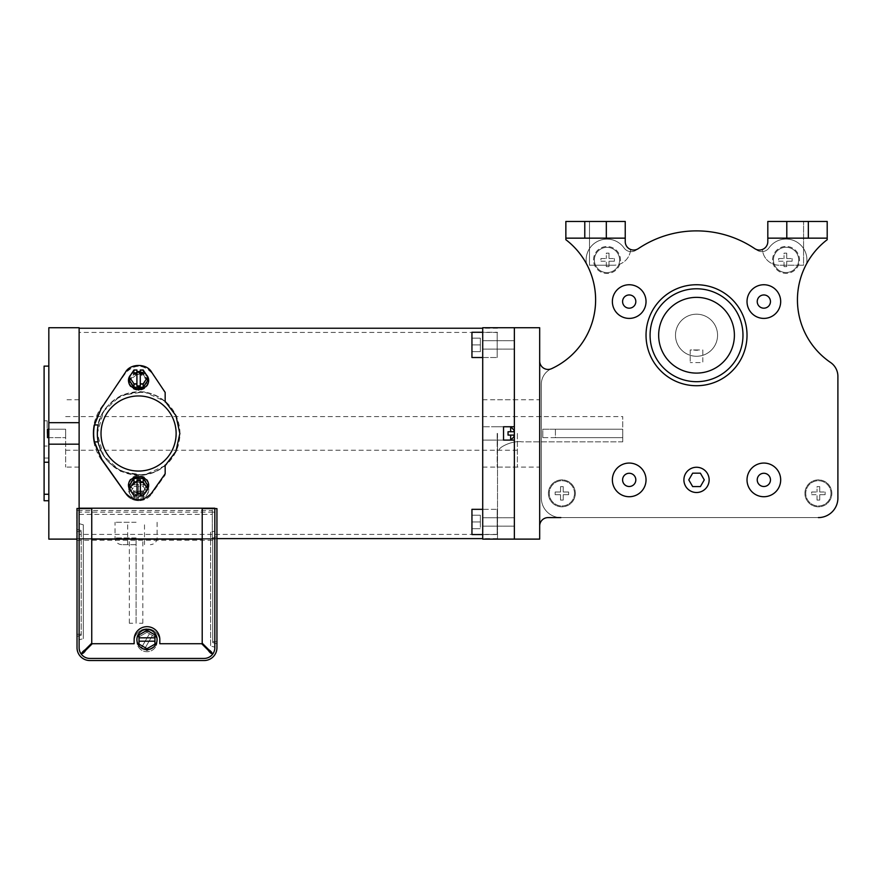 <?xml version="1.0" encoding="UTF-8"?>
<svg xmlns="http://www.w3.org/2000/svg" width="882" height="882" viewBox="0 0 882 882"><rect width="100%" height="100%" fill="white"/><g stroke="black" fill="none" stroke-linecap="round" stroke-linejoin="round"><path stroke-width="0.66" stroke-dasharray="4.41 3.31" d="M517.381 433.426L517.381 467.085L517.381 433.426M497.194 433.426L497.194 467.085L497.194 433.426M136.082 544.668L121.771 544.668L136.082 544.668M136.082 522.287L115.046 522.287L136.082 522.287M48.83 437.626L65.665 437.626L47.485 437.626L47.485 429.214L47.485 437.626L47.485 429.214L48.83 429.214L48.83 437.626L48.83 429.214L48.83 437.626L48.83 429.214L48.83 437.626L48.83 429.214L48.83 437.626L48.83 429.214L65.665 429.214L65.665 437.626L65.665 429.214L65.665 437.626L65.665 429.214L48.83 429.214M139.444 623.265L142.818 623.265L139.444 623.265M139.444 539.111L142.818 539.111L139.444 539.111M132.719 623.265L129.345 623.265L132.719 623.265M132.719 539.111L129.345 539.111L132.719 539.111M212.297 512.155L214.833 512.155L214.833 647.708A10.738 10.738 0 0 1 204.095 658.435L89.865 658.435A10.738 10.738 0 0 1 79.126 647.708A10.738 10.738 0 0 0 89.865 658.435L204.095 658.435L89.865 658.435A10.738 10.738 0 0 1 79.126 647.708A10.738 10.738 0 0 0 89.865 658.435L204.095 658.435A10.738 10.738 0 0 0 214.833 647.708A10.738 10.738 0 0 1 204.095 658.435L89.865 658.435L204.095 658.435A10.738 10.738 0 0 0 214.833 647.708A10.738 10.738 0 0 1 204.095 658.435A10.738 10.738 0 0 0 214.833 647.708A10.738 10.738 0 0 1 204.095 658.435L89.865 658.435A10.738 10.738 0 0 1 79.126 647.708L79.126 514.382L212.297 514.382L212.297 512.155L212.297 538.615L212.297 508.208L76.767 508.208L76.767 538.615L76.767 508.208L214.833 508.208L214.833 539.111L214.833 508.208L214.833 512.155L79.126 512.155L79.126 508.208L79.126 539.111L79.126 327.729L48.83 327.729L48.83 539.111L76.767 539.111M79.126 512.155L79.126 539.111L214.833 539.111L79.126 539.111L214.833 539.111L79.126 539.111L79.126 647.708L79.126 539.111L91.75 539.111M82.059 652.636L91.75 643.187L91.75 508.594L77.021 508.594L77.021 647.708A12.833 12.833 0 0 0 89.865 660.541L204.095 660.541A12.833 12.833 0 0 0 216.939 647.708L216.939 508.594L202.21 508.594L214.833 508.594L214.833 647.708L214.833 539.111L202.21 539.111M85.73 650.255L92.279 643.717L134.141 643.717L134.141 641.622A12.833 12.833 0 0 1 146.974 628.778A12.833 12.833 0 0 1 159.818 641.622A12.833 12.833 0 0 0 146.974 628.778A12.833 12.833 0 0 0 134.141 641.622L134.141 643.717L92.279 643.717L85.73 650.255C82.07 655.778 79.689 653.397 85.201 649.736C79.689 653.397 82.07 655.778 85.73 650.255L92.279 643.717L134.141 643.717L134.141 639.516A12.833 12.833 0 0 1 146.974 626.683A12.833 12.833 0 0 1 159.818 639.516L159.818 643.717L201.68 643.717L208.229 650.255C211.889 655.778 214.271 653.397 208.758 649.736L202.21 643.187L202.21 508.594L214.833 508.594L214.833 647.708A10.738 10.738 0 0 1 204.095 658.435A10.738 10.738 0 0 0 214.833 647.708L214.833 508.594L214.833 647.708L214.833 539.111L79.126 539.111L79.126 647.708L79.126 508.594L79.126 647.708A10.738 10.738 0 0 0 89.865 658.435A10.738 10.738 0 0 1 79.126 647.708L79.126 510.557L77.021 510.557M214.833 647.708L214.833 539.111L214.833 647.708M79.126 514.382L79.126 510.557M76.767 508.208L76.767 510.557L76.767 508.208M212.297 514.382L212.297 508.208M76.767 540.291L76.767 510.557L212.297 510.557M146.974 631.523A10.099 10.099 0 0 1 157.073 641.622A10.099 10.099 0 0 1 146.974 651.721A10.099 10.099 0 0 1 136.886 641.622A10.099 10.099 0 0 1 146.974 631.523A10.099 10.099 0 0 1 157.073 641.622A10.099 10.099 0 0 1 146.974 651.721A10.099 10.099 0 0 1 136.886 641.622A10.099 10.099 0 0 1 146.974 631.523M139.014 636.859L146.974 632.262L154.945 636.859L154.945 646.054L146.974 650.651L139.014 646.054L139.014 636.859L146.974 632.262L154.945 636.859L154.945 646.054L146.974 650.651L139.014 646.054L139.014 636.859L146.974 632.262L154.945 636.859L154.945 646.054L146.974 650.651L139.014 646.054L139.014 636.859L146.974 632.262L154.945 636.859L154.945 646.054L146.974 650.651L139.014 646.054L139.014 636.859M149.499 633.728L141.539 647.509L149.499 633.728M152.421 635.404L144.461 649.196L152.421 635.404M146.974 649.615A10.099 10.099 0 0 0 157.073 639.516A10.099 10.099 0 0 0 146.974 629.417A10.099 10.099 0 0 0 136.886 639.516A10.099 10.099 0 0 0 146.974 649.615A10.099 10.099 0 0 0 157.073 639.516A10.099 10.099 0 0 0 146.974 629.417A10.099 10.099 0 0 0 136.886 639.516A10.099 10.099 0 0 0 146.974 649.615A10.099 10.099 0 0 0 157.073 639.516A10.099 10.099 0 0 0 146.974 629.417A10.099 10.099 0 0 0 136.886 639.516A10.099 10.099 0 0 0 146.974 649.615M154.945 634.919L146.974 630.321L139.014 634.919L139.014 644.114L146.974 648.711L154.945 644.114L154.945 634.919L146.974 630.321L139.014 634.919L139.014 644.114L146.974 648.711L154.945 644.114L154.945 634.919L146.974 630.321L139.014 634.919L139.014 644.114L146.974 648.711L154.945 644.114L154.945 634.919M154.945 641.203L139.014 641.203M154.945 637.829L139.014 637.829M165.166 465.652L143.975 475.189L120.856 471.473L103.712 456.005L97.296 433.503L103.712 411.012L120.812 395.555L143.964 391.817L165.166 401.354M165.166 401.983L165.166 392.435L151.693 372.281C147.096 363.241 130.084 363.186 125.453 372.281L101.221 408.531C90.989 425.653 91.188 442.599 101.838 459.368L125.674 493.225C134.307 501.913 142.917 501.913 151.484 493.225L165.166 473.777L165.166 465.023C140.558 487.967 95.521 467.284 97.34 433.525C95.576 399.667 140.459 379.062 165.166 401.983C143.038 381.663 102.996 395.456 98.233 424.948M165.166 465.023C143.127 485.343 102.852 471.561 98.2 441.893M140.392 493.821A10.099 8.655 180 0 0 146.875 490.227M138.573 492.873A10.099 8.655 180 0 0 148.672 484.218A10.099 8.655 180 0 0 138.573 475.574A10.099 8.655 180 0 0 128.474 484.218A10.099 8.655 180 0 0 138.573 492.873M129.378 484.218L133.976 492.123L133.976 491.042L143.171 491.042L147.768 484.218L143.171 477.405L133.976 477.405L129.378 484.218L133.976 491.042M133.976 492.123L143.171 492.123L147.768 485.309L143.171 477.746L133.976 477.746L133.976 478.485L133.976 477.405M147.768 485.309L147.768 484.218M143.171 492.123L143.171 491.042M130.271 490.227A10.099 8.655 180 0 0 137.019 493.854M140.392 495.728L140.392 479.918M133.976 495.728L133.976 491.384L143.171 491.384L147.768 484.571M143.171 495.728L143.171 491.384M137.019 495.728L137.019 479.918M133.976 477.746L129.378 484.571L133.976 491.384M129.378 485.309L129.378 484.571M140.271 371.708A10.099 8.787 180 0 1 146.291 374.696M138.573 372.612A10.099 8.787 180 0 1 148.672 381.399A10.099 8.787 180 0 1 138.573 390.186A10.099 8.787 180 0 1 128.474 381.399A10.099 8.787 180 0 1 138.573 372.612M129.378 381.399L133.976 373.439L143.171 373.439L147.768 380.363L143.171 388.334L133.976 388.334L129.378 381.399L133.976 374.475L143.171 374.475L147.768 381.399M143.171 369.999L143.171 374.144L147.768 381.068L143.171 387.286L143.171 388.334M143.171 387.992L133.976 387.992L133.976 387.286L133.976 388.334M133.976 373.439L133.976 374.475M143.171 373.439L143.171 374.475M130.856 374.696A10.099 8.787 180 0 1 136.908 371.697M147.768 380.363L147.768 381.068M133.976 369.999L133.976 374.144L143.171 374.144M136.908 369.999L136.908 385.919M140.271 369.999L140.271 385.919M133.976 387.992L129.378 381.068L133.976 374.144M129.378 380.363L129.378 381.068M77.021 634.257L77.021 529.432L77.021 634.257L77.021 529.432L77.021 634.257L81.232 634.257L81.232 635.238L81.232 634.257L81.232 635.238L81.232 634.257L77.021 634.257M79.126 508.594L79.126 647.708A10.738 10.738 0 0 0 89.865 658.435M79.126 639.781L79.126 523.676L79.126 639.781L79.126 523.676L79.126 639.781L83.327 638.656L79.126 639.781M216.939 538.891L216.939 643.728L216.939 536.785L216.939 641.622L216.939 536.785L216.939 538.891L212.727 538.891L212.727 642.592L212.727 641.622L212.727 642.592L212.727 641.622L216.939 641.622L212.727 641.622L216.939 641.622L212.727 641.622L212.727 537.91L212.727 538.891L216.939 538.891M214.833 531.041L214.833 647.145L214.833 531.041L214.833 647.145L214.833 531.041L210.633 532.166L214.833 531.041L210.633 532.166L210.633 646.01L214.833 647.145L210.633 646.01L214.833 647.145L210.633 646.01L210.633 532.166L214.833 531.041M202.21 508.594L202.21 643.187L208.758 649.736L202.21 643.187L202.21 508.594M91.75 508.594L91.75 643.187L85.201 649.736L91.75 643.187L91.75 508.594M159.818 641.622L159.818 643.717L201.68 643.717L159.818 643.717L159.818 641.622M208.229 650.255L201.68 643.717L208.229 650.255C211.889 655.778 214.271 653.397 208.758 649.736C214.271 653.397 211.889 655.778 208.229 650.255M210.633 532.166L210.633 646.01L210.633 532.166M83.327 524.801L79.126 523.676L83.327 524.801L83.327 638.656L83.327 524.801L79.126 523.676L83.327 524.801L83.327 638.656L83.327 524.801M81.232 531.526L81.232 634.257L81.232 530.556L81.232 634.257L81.232 531.526L77.021 531.526L81.232 531.526M555.417 429.214L622.747 429.214L622.747 416.591L622.747 441.838L622.747 429.214L555.417 429.214L555.417 437.626L622.747 437.626L622.747 429.214L622.747 437.626L555.417 437.626L555.417 429.214M65.665 433.426L65.665 467.085L65.665 433.426M542.794 437.626L542.794 429.214L622.747 429.214L542.794 429.214L542.794 437.626L622.747 437.626L542.794 437.626M622.747 441.838L521.758 441.838C511.141 440.217 496.687 448.684 499.653 450.25C496.676 448.695 511.13 440.206 521.758 441.838C511.141 440.217 496.687 448.684 499.653 450.25C496.676 448.695 511.13 440.206 521.758 441.838L622.747 441.838M138.706 389.723A10.143 8.831 180 0 0 148.849 380.892A10.143 8.831 180 0 0 138.706 372.061A10.143 8.831 180 0 0 128.563 380.892A10.143 8.831 180 0 0 138.706 389.723M138.706 372.766L148.849 381.388L138.706 390.483L128.563 381.388L138.706 372.766M138.706 471.054A37.551 37.551 0 0 1 101.154 433.503A37.551 37.551 0 0 1 138.706 395.952A37.551 37.551 0 0 1 176.257 433.503A37.551 37.551 0 0 1 138.706 471.054M138.706 475.387C120.558 474.373 107.858 465.663 100.592 449.247A41.233 41.233 0 0 1 100.658 417.594C107.968 401.266 120.647 392.6 138.706 391.63C148.76 391.773 157.569 395.048 165.166 401.453L165.166 391.939L151.583 372.766C146.831 364.145 130.624 364.112 125.828 372.766L101.485 407.131L125.828 372.766C134.45 364.123 143.038 364.123 151.583 372.766L165.166 391.939L165.166 401.244C174.724 409.667 179.663 420.394 179.983 433.426C179.708 446.535 174.757 457.317 165.166 465.762L165.166 465.553C157.624 471.947 148.804 475.222 138.706 475.387M138.706 481.054A10.099 8.588 180 0 1 148.804 489.642A10.099 8.588 180 0 1 138.706 498.242A10.099 8.588 180 0 1 128.607 489.642A10.099 8.588 180 0 1 138.706 481.054M138.706 497.338L148.804 488.97L138.706 480.084L128.607 488.97L138.706 497.338M138.706 500.744C133.017 500.436 128.728 498.22 125.85 494.107C128.706 498.209 132.984 500.414 138.706 500.744C144.416 500.414 148.705 498.209 151.561 494.107C148.694 498.22 144.405 500.425 138.706 500.744M79.126 433.426L79.126 538.615L79.126 433.426M497.525 433.426L497.525 538.615L497.525 433.426M100.592 449.247L98.332 441.893L93.867 441.893L101.54 459.952L125.85 494.107L101.54 459.952C95.995 452.08 93.172 443.238 93.084 433.426C93.205 423.702 96.006 414.937 101.485 407.131L93.9 424.948L98.365 424.948L100.658 417.594M165.166 465.553L165.166 475.001L151.561 494.107L165.166 475.001L165.166 465.762M48.83 462.245L48.83 433.426L48.83 462.245L48.83 458.045L48.83 462.245L44.1 462.245L44.1 366.107M48.83 433.426L48.83 366.107L48.83 433.426M44.1 462.245L44.1 494.262L48.83 494.262L48.83 500.744L48.83 458.045L48.83 494.262M47.154 433.426L47.154 420.802L47.154 433.426M44.1 433.426L44.1 420.802L44.1 433.426M44.1 500.744L44.1 494.262M98.332 441.893A41.233 41.233 0 0 1 98.365 424.948M79.126 444.175L48.83 444.175M79.126 422.676L48.83 422.676M93.867 441.893A45.621 45.621 0 0 1 93.9 424.948M147.9 489.642L143.303 496.423L134.108 496.423L129.511 489.642L134.108 482.873L143.303 482.873L147.9 489.642L147.9 493.314L143.303 500.083L138.375 500.083L138.375 497.878L137.019 497.878L137.019 484.328L138.375 484.328L138.375 486.533L143.303 486.533L143.303 482.873M137.019 497.878L137.019 500.083L134.108 500.083L129.511 493.314L134.108 486.533L134.108 482.873M129.511 493.314L129.511 489.642M134.108 486.533L137.019 486.533L137.019 484.328M137.019 500.083L137.019 486.533M134.108 500.083L134.108 496.423M143.303 500.083L143.303 496.423M143.303 486.533L147.9 493.314M138.375 497.878L138.375 484.328M138.375 500.083L138.375 486.533M143.303 387.815L147.9 380.892L143.303 373.957L134.108 373.957L129.511 380.892L134.108 387.815L143.303 387.815L143.303 384.376L147.9 377.452L147.9 380.892M134.108 370.517L129.511 377.452L134.108 384.376L137.052 384.376L137.052 386.448L140.414 386.448L140.414 372.59L137.052 372.59L137.052 370.517L134.108 370.517L134.108 373.957M143.303 384.376L140.414 384.376L140.414 386.448M134.108 384.376L134.108 387.815M147.9 377.452L143.303 370.517L143.303 373.957M143.303 370.517L140.414 370.517L140.414 372.59M137.052 386.448L137.052 372.59M129.511 377.452L129.511 380.892M137.052 384.376L137.052 370.517M140.414 384.376L140.414 370.517M143.303 495.673L134.108 495.673L143.303 495.607L144.361 494.107L143.303 495.607M134.108 495.673L133.05 494.107L134.108 495.607M133.05 494.107L144.361 494.107M134.108 482.013L132.278 484.824L134.108 482.013L143.303 482.013L145.133 484.824L143.303 482.013M145.133 484.824L132.278 484.824M134.108 482.123L143.303 482.123M514.36 344.895L514.36 340.684L514.36 344.895M482.719 344.895L482.719 340.684L482.719 344.895M514.36 433.426L514.36 467.085L514.36 433.426M482.719 433.426L482.719 467.085L482.719 433.426M514.36 521.946L514.36 526.157L514.36 521.946M482.719 521.946L482.719 526.157L482.719 521.946M503.545 426.745L482.719 426.745L514.36 426.745L514.36 327.729L482.719 327.729L482.719 539.111L514.36 539.111L514.36 440.096L503.545 440.096L503.545 426.745L503.545 440.096L514.36 440.096L503.545 440.096L503.545 426.745L514.36 426.745L497.194 426.745L510.656 426.745L510.656 431.739L514.019 431.739L514.019 430.118L514.019 431.739L510.656 431.739L510.656 426.745L510.656 431.739L508.043 431.739L510.656 431.739L508.043 431.739L508.043 435.102L508.043 431.739L508.043 435.102L514.019 435.102L514.019 436.733L514.019 435.102L510.656 435.102L510.656 440.096L510.656 435.102L510.656 440.096L482.719 440.096L503.545 440.096M508.043 435.102L510.656 435.102L508.043 435.102M514.019 435.102L510.656 435.102M594.38 259.981A12.624 12.624 0 0 1 606.992 247.357A12.624 12.624 0 0 1 619.616 259.981A12.624 12.624 0 0 1 606.992 272.604A12.624 12.624 0 0 1 594.38 259.981A12.624 12.624 0 0 1 606.992 247.357A12.624 12.624 0 0 1 619.616 259.981A12.624 12.624 0 0 1 606.992 272.604A12.624 12.624 0 0 1 594.38 259.981A12.624 12.624 0 0 0 606.992 272.604A12.624 12.624 0 0 0 619.616 259.981A12.624 12.624 0 0 0 606.992 247.357A12.624 12.624 0 0 0 594.38 259.981A12.624 12.624 0 0 0 606.992 272.604A12.624 12.624 0 0 0 619.616 259.981A12.624 12.624 0 0 0 606.992 247.357A12.624 12.624 0 0 0 594.38 259.981A12.624 12.624 0 0 0 606.992 272.604A12.624 12.624 0 0 0 619.616 259.981A12.624 12.624 0 0 0 606.992 247.357A12.624 12.624 0 0 0 594.38 259.981A12.624 12.624 0 0 0 606.992 272.604A12.624 12.624 0 0 0 619.616 259.981A12.624 12.624 0 0 0 606.992 247.357A12.624 12.624 0 0 0 595.504 265.217A12.624 12.624 0 0 1 606.992 247.357A12.624 12.624 0 0 1 619.616 259.981A12.624 12.624 0 0 0 606.992 247.357A12.624 12.624 0 0 0 594.38 259.981M548.417 493.347A13.462 13.462 0 0 1 561.889 479.885A13.462 13.462 0 0 1 575.351 493.347A13.462 13.462 0 0 1 561.889 506.819A13.462 13.462 0 0 1 548.417 493.347A13.462 13.462 0 0 1 561.889 479.885A13.462 13.462 0 0 1 575.351 493.347A13.462 13.462 0 0 1 561.889 506.819A13.462 13.462 0 0 1 548.417 493.347A13.462 13.462 0 0 0 561.889 506.819A13.462 13.462 0 0 0 575.351 493.347A13.462 13.462 0 0 0 561.889 479.885A13.462 13.462 0 0 0 548.417 493.347A13.462 13.462 0 0 0 561.889 506.819A13.462 13.462 0 0 0 575.351 493.347A13.462 13.462 0 0 0 561.889 479.885A13.462 13.462 0 0 0 548.417 493.347A13.462 13.462 0 0 0 561.889 506.819A13.462 13.462 0 0 0 575.351 493.347A13.462 13.462 0 0 0 561.889 479.885A13.462 13.462 0 0 0 548.417 493.347A13.462 13.462 0 0 0 561.889 506.819A13.462 13.462 0 0 0 575.351 493.347A13.462 13.462 0 0 0 561.889 479.885A13.462 13.462 0 0 0 548.417 493.347M612.373 479.885A16.835 16.835 0 0 1 629.208 463.061A16.835 16.835 0 0 1 646.032 479.885A16.835 16.835 0 0 1 629.208 496.72A16.835 16.835 0 0 1 612.373 479.885A16.835 16.835 0 0 1 629.208 463.061A16.835 16.835 0 0 1 646.032 479.885A16.835 16.835 0 0 1 629.208 496.72A16.835 16.835 0 0 1 612.373 479.885A16.835 16.835 0 0 0 629.208 496.72A16.835 16.835 0 0 0 646.032 479.885A16.835 16.835 0 0 0 629.208 463.061A16.835 16.835 0 0 0 612.373 479.885A16.835 16.835 0 0 0 629.208 496.72A16.835 16.835 0 0 0 646.032 479.885A16.835 16.835 0 0 0 629.208 463.061A16.835 16.835 0 0 0 612.373 479.885A16.835 16.835 0 0 0 629.208 496.72A16.835 16.835 0 0 0 646.032 479.885A16.835 16.835 0 0 1 629.208 496.72A16.835 16.835 0 0 1 612.373 479.885A16.835 16.835 0 0 1 629.208 463.061A16.835 16.835 0 0 1 646.032 479.885A16.835 16.835 0 0 0 629.208 463.061A16.835 16.835 0 0 0 612.373 479.885A16.835 16.835 0 0 0 629.208 496.72A16.835 16.835 0 0 0 646.032 479.885A16.835 16.835 0 0 0 629.208 463.061A16.835 16.835 0 0 0 612.373 479.885M747.021 479.885A16.835 16.835 0 0 1 763.845 463.061A16.835 16.835 0 0 1 780.68 479.885A16.835 16.835 0 0 1 763.845 496.72A16.835 16.835 0 0 1 747.021 479.885A16.835 16.835 0 0 1 763.845 463.061A16.835 16.835 0 0 1 780.68 479.885A16.835 16.835 0 0 1 763.845 496.72A16.835 16.835 0 0 1 747.021 479.885A16.835 16.835 0 0 0 763.845 496.72A16.835 16.835 0 0 0 780.68 479.885A16.835 16.835 0 0 0 763.845 463.061A16.835 16.835 0 0 0 747.021 479.885A16.835 16.835 0 0 0 763.845 496.72A16.835 16.835 0 0 0 780.68 479.885A16.835 16.835 0 0 0 763.845 463.061A16.835 16.835 0 0 0 747.021 479.885A16.835 16.835 0 0 0 763.845 496.72A16.835 16.835 0 0 0 780.68 479.885A16.835 16.835 0 0 1 763.845 496.72A16.835 16.835 0 0 1 747.021 479.885A16.835 16.835 0 0 1 763.845 463.061A16.835 16.835 0 0 1 780.68 479.885A16.835 16.835 0 0 0 763.845 463.061A16.835 16.835 0 0 0 747.021 479.885A16.835 16.835 0 0 0 763.845 496.72A16.835 16.835 0 0 0 780.68 479.885A16.835 16.835 0 0 0 763.845 463.061A16.835 16.835 0 0 0 747.021 479.885M747.021 301.567A16.835 16.835 0 0 1 763.845 284.743A16.835 16.835 0 0 1 780.68 301.567A16.835 16.835 0 0 1 763.845 318.402A16.835 16.835 0 0 1 747.021 301.567A16.835 16.835 0 0 1 763.845 284.743A16.835 16.835 0 0 1 780.68 301.567A16.835 16.835 0 0 1 763.845 318.402A16.835 16.835 0 0 1 747.021 301.567A16.835 16.835 0 0 0 763.845 318.402A16.835 16.835 0 0 0 780.68 301.567A16.835 16.835 0 0 0 763.845 284.743A16.835 16.835 0 0 0 747.021 301.567A16.835 16.835 0 0 0 763.845 318.402A16.835 16.835 0 0 0 780.68 301.567A16.835 16.835 0 0 0 763.845 284.743A16.835 16.835 0 0 0 747.021 301.567A16.835 16.835 0 0 0 763.845 318.402A16.835 16.835 0 0 0 780.68 301.567A16.835 16.835 0 0 1 763.845 318.402A16.835 16.835 0 0 1 747.021 301.567A16.835 16.835 0 0 1 763.845 284.743A16.835 16.835 0 0 1 780.68 301.567A16.835 16.835 0 0 0 763.845 284.743A16.835 16.835 0 0 0 747.021 301.567A16.835 16.835 0 0 0 763.845 318.402A16.835 16.835 0 0 0 780.68 301.567A16.835 16.835 0 0 0 763.845 284.743A16.835 16.835 0 0 0 747.021 301.567M612.373 301.567A16.835 16.835 0 0 1 629.208 284.743A16.835 16.835 0 0 1 646.032 301.567A16.835 16.835 0 0 1 629.208 318.402A16.835 16.835 0 0 1 612.373 301.567A16.835 16.835 0 0 1 629.208 284.743A16.835 16.835 0 0 1 646.032 301.567A16.835 16.835 0 0 1 629.208 318.402A16.835 16.835 0 0 1 612.373 301.567A16.835 16.835 0 0 0 629.208 318.402A16.835 16.835 0 0 0 646.032 301.567A16.835 16.835 0 0 0 629.208 284.743A16.835 16.835 0 0 0 612.373 301.567A16.835 16.835 0 0 0 629.208 318.402A16.835 16.835 0 0 0 646.032 301.567A16.835 16.835 0 0 0 629.208 284.743A16.835 16.835 0 0 0 612.373 301.567A16.835 16.835 0 0 0 629.208 318.402A16.835 16.835 0 0 0 646.032 301.567A16.835 16.835 0 0 1 629.208 318.402A16.835 16.835 0 0 1 612.373 301.567A16.835 16.835 0 0 1 629.208 284.743A16.835 16.835 0 0 1 646.032 301.567A16.835 16.835 0 0 0 629.208 284.743A16.835 16.835 0 0 0 612.373 301.567A16.835 16.835 0 0 0 629.208 318.402A16.835 16.835 0 0 0 646.032 301.567A16.835 16.835 0 0 0 629.208 284.743A16.835 16.835 0 0 0 612.373 301.567M646.032 335.226A50.494 50.494 0 0 1 696.526 284.743A50.494 50.494 0 0 1 747.021 335.226A50.494 50.494 0 0 1 696.526 385.721A50.494 50.494 0 0 1 646.032 335.226A50.494 50.494 0 0 1 696.526 284.743A50.494 50.494 0 0 1 747.021 335.226A50.494 50.494 0 0 1 696.526 385.721A50.494 50.494 0 0 1 646.032 335.226A50.494 50.494 0 0 0 696.526 385.721A50.494 50.494 0 0 0 747.021 335.226A50.494 50.494 0 0 0 696.526 284.743A50.494 50.494 0 0 0 646.032 335.226A50.494 50.494 0 0 0 696.526 385.721A50.494 50.494 0 0 0 747.021 335.226A50.494 50.494 0 0 0 696.526 284.743A50.494 50.494 0 0 0 646.032 335.226A50.494 50.494 0 0 0 696.526 385.721A50.494 50.494 0 0 0 747.021 335.226A50.494 50.494 0 0 1 696.526 385.721A50.494 50.494 0 0 1 646.032 335.226A50.494 50.494 0 0 1 696.526 284.743A50.494 50.494 0 0 1 747.021 335.226A50.494 50.494 0 0 0 696.526 284.743A50.494 50.494 0 0 0 646.032 335.226A50.494 50.494 0 0 0 696.526 385.721A50.494 50.494 0 0 0 747.021 335.226A50.494 50.494 0 0 0 696.526 284.743A50.494 50.494 0 0 0 646.032 335.226A50.494 50.494 0 0 1 696.526 284.743A50.494 50.494 0 0 1 747.021 335.226M804.913 493.347A13.462 13.462 0 0 1 818.375 479.885A13.462 13.462 0 0 1 831.836 493.347A13.462 13.462 0 0 1 818.375 506.819A13.462 13.462 0 0 1 804.913 493.347A13.462 13.462 0 0 1 818.375 479.885A13.462 13.462 0 0 1 831.836 493.347A13.462 13.462 0 0 1 818.375 506.819A13.462 13.462 0 0 1 804.913 493.347A13.462 13.462 0 0 0 818.375 506.819A13.462 13.462 0 0 0 831.836 493.347A13.462 13.462 0 0 0 818.375 479.885A13.462 13.462 0 0 0 804.913 493.347A13.462 13.462 0 0 0 818.375 506.819A13.462 13.462 0 0 0 831.836 493.347A13.462 13.462 0 0 0 818.375 479.885A13.462 13.462 0 0 0 804.913 493.347A13.462 13.462 0 0 0 818.375 506.819A13.462 13.462 0 0 0 831.836 493.347A13.462 13.462 0 0 0 818.375 479.885A13.462 13.462 0 0 0 804.913 493.347A13.462 13.462 0 0 0 818.375 506.819A13.462 13.462 0 0 0 831.836 493.347A13.462 13.462 0 0 0 818.375 479.885A13.462 13.462 0 0 0 804.913 493.347M773.437 259.892A12.624 12.624 0 0 1 786.06 247.269A12.624 12.624 0 0 1 798.684 259.892A12.624 12.624 0 0 1 786.06 272.516A12.624 12.624 0 0 1 773.437 259.892A12.624 12.624 0 0 1 786.06 247.269A12.624 12.624 0 0 1 798.684 259.892A12.624 12.624 0 0 1 786.06 272.516A12.624 12.624 0 0 1 773.437 259.892A12.624 12.624 0 0 0 786.06 272.516A12.624 12.624 0 0 0 798.684 259.892A12.624 12.624 0 0 0 786.06 247.269A12.624 12.624 0 0 0 773.437 259.892A12.624 12.624 0 0 0 786.06 272.516A12.624 12.624 0 0 0 798.684 259.892A12.624 12.624 0 0 0 786.06 247.269A12.624 12.624 0 0 0 773.437 259.892A12.624 12.624 0 0 0 786.06 272.516A12.624 12.624 0 0 0 798.684 259.892A12.624 12.624 0 0 0 786.06 247.269A12.624 12.624 0 0 0 773.437 259.892A12.624 12.624 0 0 0 786.06 272.516A12.624 12.624 0 0 0 798.684 259.892A12.624 12.624 0 0 0 786.06 247.269A12.624 12.624 0 0 0 774.297 264.479A12.624 12.624 0 0 1 786.06 247.269A12.624 12.624 0 0 1 798.684 259.892A12.624 12.624 0 0 0 786.06 247.269A12.624 12.624 0 0 0 773.437 259.892M797.438 299.88A75.731 75.731 0 0 0 830.546 362.48A16.835 16.835 0 0 1 837.9 376.393L837.9 498.065A19.525 19.525 0 0 1 818.375 517.591L560.875 517.591A19.525 19.525 0 0 1 541.35 498.065L541.35 384.155A16.835 16.835 0 0 1 551.217 368.83A16.835 16.835 0 0 0 541.35 384.155A16.835 16.835 0 0 1 551.217 368.83A75.731 75.731 0 0 0 551.614 368.654A75.731 75.731 0 0 1 551.217 368.83A75.731 75.731 0 0 0 586.486 263.85A20.87 20.87 0 0 1 624.048 247.952A8.754 8.754 0 0 0 636.253 250.047A104.352 104.352 0 0 1 756.767 250.025A8.754 8.754 0 0 0 768.983 247.908A20.87 20.87 0 0 1 806.545 263.872A75.731 75.731 0 0 0 830.546 362.48A16.835 16.835 0 0 1 837.9 376.393A16.835 16.835 0 0 0 830.546 362.48A16.835 16.835 0 0 1 837.9 376.393L837.9 498.065A19.525 19.525 0 0 1 818.375 517.591A19.525 19.525 0 0 0 837.9 498.065A19.525 19.525 0 0 1 818.375 517.591L560.875 517.591A19.525 19.525 0 0 1 541.35 498.065L541.35 384.155A16.835 16.835 0 0 1 551.217 368.83A16.835 16.835 0 0 0 541.35 384.155L541.35 498.065A19.525 19.525 0 0 0 560.875 517.591A19.525 19.525 0 0 1 541.35 498.065L541.35 384.155A16.835 16.835 0 0 1 551.217 368.83A75.731 75.731 0 0 0 586.486 263.85A20.87 20.87 0 0 1 624.048 247.952A8.754 8.754 0 0 0 636.253 250.047A104.352 104.352 0 0 1 756.767 250.025A8.754 8.754 0 0 0 768.983 247.908A20.87 20.87 0 0 1 806.545 263.872A75.731 75.731 0 0 0 830.546 362.48A16.835 16.835 0 0 1 837.9 376.393A16.835 16.835 0 0 0 830.546 362.48A75.731 75.731 0 0 1 797.438 299.88A75.731 75.731 0 0 0 830.546 362.48A75.731 75.731 0 0 1 806.545 263.872A75.731 75.731 0 0 0 797.438 299.88A75.731 75.731 0 0 1 806.545 263.872A75.731 75.731 0 0 0 797.438 299.88M586.486 263.85A75.731 75.731 0 0 1 551.217 368.83A75.731 75.731 0 0 0 586.486 263.85A20.87 20.87 0 0 1 624.048 247.952A8.754 8.754 0 0 0 636.253 250.047A8.754 8.754 0 0 1 624.048 247.952A20.87 20.87 0 0 0 586.133 259.981A20.87 20.87 0 0 1 624.048 247.952A8.754 8.754 0 0 0 636.253 250.047A104.352 104.352 0 0 1 756.767 250.025A8.754 8.754 0 0 0 768.983 247.908A8.754 8.754 0 0 1 756.767 250.025A104.352 104.352 0 0 0 636.253 250.047A104.352 104.352 0 0 1 756.767 250.025A8.754 8.754 0 0 0 768.983 247.908A20.87 20.87 0 0 1 806.545 263.872A20.87 20.87 0 0 0 768.983 247.908A20.87 20.87 0 0 1 806.545 263.872A20.87 20.87 0 0 0 768.983 247.908A8.754 8.754 0 0 1 756.767 250.025A104.352 104.352 0 0 0 636.253 250.047A8.754 8.754 0 0 1 624.048 247.952A20.87 20.87 0 0 0 586.486 263.85A20.87 20.87 0 0 1 586.133 259.981A20.87 20.87 0 0 0 586.486 263.85M541.35 498.065A19.525 19.525 0 0 0 560.875 517.591A19.525 19.525 0 0 1 541.35 498.065L541.35 384.155L541.35 498.065M560.875 517.591L818.375 517.591A19.525 19.525 0 0 0 837.9 498.065A19.525 19.525 0 0 1 818.375 517.591A19.525 19.525 0 0 0 837.9 498.065L837.9 376.393A16.835 16.835 0 0 0 830.546 362.48A75.731 75.731 0 0 1 827.195 239.706L827.195 238.151L767.814 238.151L767.814 221.459L827.195 221.459L827.195 238.151L767.814 238.151L767.814 241.624L767.814 221.459L767.814 241.624A8.412 8.412 0 0 1 762.434 249.474A16.835 16.835 0 0 0 779.225 265.217L803.568 265.217L803.568 221.459L803.568 265.217L797.515 265.217A12.624 12.624 0 0 0 798.684 259.892A12.624 12.624 0 0 1 797.515 265.217L779.225 265.217A16.835 16.835 0 0 1 762.434 249.474A8.412 8.412 0 0 0 767.814 241.624A8.412 8.412 0 0 1 754.716 248.614M574.513 493.347A12.624 12.624 0 0 1 561.889 505.97A12.624 12.624 0 0 1 549.265 493.347A12.624 12.624 0 0 1 561.889 480.734A12.624 12.624 0 0 1 574.513 493.347A12.624 12.624 0 0 1 561.889 505.97A12.624 12.624 0 0 1 549.265 493.347A12.624 12.624 0 0 1 561.889 480.734A12.624 12.624 0 0 1 574.513 493.347M560.533 500.083L563.234 500.083L563.234 494.703L568.614 494.703L568.614 492.002L568.614 494.703L563.234 494.703L563.234 500.083L560.533 500.083L560.533 494.703L555.153 494.703L555.153 492.002L560.533 492.002L560.533 486.621L563.234 486.621L563.234 492.002L568.614 492.002L563.234 492.002L563.234 486.621L560.533 486.621L560.533 492.002L555.153 492.002L555.153 494.703L560.533 494.703L560.533 500.083M830.998 493.347A12.624 12.624 0 0 1 818.375 505.97A12.624 12.624 0 0 1 805.751 493.347A12.624 12.624 0 0 1 818.375 480.734A12.624 12.624 0 0 1 830.998 493.347A12.624 12.624 0 0 1 818.375 505.97A12.624 12.624 0 0 1 805.751 493.347A12.624 12.624 0 0 1 818.375 480.734A12.624 12.624 0 0 1 830.998 493.347M817.03 486.621L819.72 486.621L817.03 486.621L817.03 492.002L817.03 486.621M811.649 492.002L817.03 492.002L811.649 492.002L811.649 494.703L811.649 492.002M811.649 494.703L817.03 494.703L811.649 494.703M817.03 500.083L817.03 494.703L817.03 500.083L819.72 500.083L819.72 494.703L825.111 494.703L825.111 492.002L825.111 494.703L819.72 494.703L819.72 500.083L817.03 500.083M819.72 492.002L825.111 492.002L819.72 492.002L819.72 486.621L819.72 492.002M606.32 253.156L609.01 253.156L606.32 253.156L606.32 258.536L606.32 253.156M600.929 258.536L606.32 258.536L600.929 258.536L600.929 261.226L600.929 258.536M600.929 261.226L606.32 261.226L600.929 261.226M606.32 266.618L606.32 261.226L606.32 266.618L609.01 266.618L609.01 261.226L614.39 261.226L614.39 258.536L614.39 261.226L609.01 261.226L609.01 266.618L606.32 266.618M609.01 258.536L614.39 258.536L609.01 258.536L609.01 253.156L609.01 258.536M784.043 253.156L786.733 253.156L784.043 253.156L784.043 258.536L784.043 253.156M778.663 258.536L784.043 258.536L778.663 258.536L778.663 261.226L778.663 258.536M778.663 261.226L784.043 261.226L778.663 261.226M784.043 266.618L784.043 261.226L784.043 266.618L786.733 266.618L786.733 261.226L792.124 261.226L792.124 258.536L792.124 261.226L786.733 261.226L786.733 266.618L784.043 266.618M786.733 258.536L792.124 258.536L786.733 258.536L786.733 253.156L786.733 258.536M717.562 335.226A21.036 21.036 0 0 1 702.833 355.303L702.833 349.956L702.833 355.303A21.036 21.036 0 0 1 675.491 335.226A21.036 21.036 0 0 1 696.526 314.19A21.036 21.036 0 0 1 717.562 335.226A21.036 21.036 0 0 1 696.526 356.262A21.036 21.036 0 0 1 675.491 335.226A21.036 21.036 0 0 1 696.526 314.19A21.036 21.036 0 0 1 717.562 335.226A21.036 21.036 0 0 1 696.526 356.262A21.036 21.036 0 0 1 675.491 335.226A21.036 21.036 0 0 1 696.526 314.19A21.036 21.036 0 0 1 717.562 335.226A21.036 21.036 0 0 1 696.526 356.262A21.036 21.036 0 0 1 675.491 335.226A21.036 21.036 0 0 1 696.526 314.19A21.036 21.036 0 0 1 717.562 335.226M693.528 349.956L699.525 349.956A15.027 15.027 0 0 1 693.528 349.956L699.525 349.956M690.22 349.956L690.22 355.303L690.22 349.956L702.833 349.956L702.833 362.579L690.22 362.579L702.833 362.579L702.833 349.956L690.22 349.956L690.22 362.579L690.22 349.956M635.823 301.567A6.615 6.615 0 0 0 629.208 294.952A6.615 6.615 0 0 0 622.593 301.567A6.615 6.615 0 0 1 629.208 294.952A6.615 6.615 0 0 1 635.823 301.567A6.615 6.615 0 0 1 629.208 308.182A6.615 6.615 0 0 1 622.593 301.567A6.615 6.615 0 0 0 629.208 308.182A6.615 6.615 0 0 0 635.823 301.567A6.615 6.615 0 0 1 629.208 308.182A6.615 6.615 0 0 1 622.593 301.567A6.615 6.615 0 0 1 629.208 294.952A6.615 6.615 0 0 1 635.823 301.567A6.615 6.615 0 0 1 629.208 308.182A6.615 6.615 0 0 1 622.593 301.567A6.615 6.615 0 0 1 629.208 294.952A6.615 6.615 0 0 1 635.823 301.567A6.615 6.615 0 0 1 629.208 308.182A6.615 6.615 0 0 1 622.593 301.567A6.615 6.615 0 0 1 629.208 294.952A6.615 6.615 0 0 1 635.823 301.567M770.46 301.567A6.615 6.615 0 0 0 763.845 294.952A6.615 6.615 0 0 0 757.23 301.567A6.615 6.615 0 0 1 763.845 294.952A6.615 6.615 0 0 1 770.46 301.567A6.615 6.615 0 0 1 763.845 308.182A6.615 6.615 0 0 1 757.23 301.567A6.615 6.615 0 0 0 763.845 308.182A6.615 6.615 0 0 0 770.46 301.567A6.615 6.615 0 0 1 763.845 308.182A6.615 6.615 0 0 1 757.23 301.567A6.615 6.615 0 0 1 763.845 294.952A6.615 6.615 0 0 1 770.46 301.567A6.615 6.615 0 0 1 763.845 308.182A6.615 6.615 0 0 1 757.23 301.567A6.615 6.615 0 0 1 763.845 294.952A6.615 6.615 0 0 1 770.46 301.567A6.615 6.615 0 0 1 763.845 308.182A6.615 6.615 0 0 1 757.23 301.567A6.615 6.615 0 0 1 763.845 294.952A6.615 6.615 0 0 1 770.46 301.567M770.46 479.885A6.615 6.615 0 0 0 763.845 473.27A6.615 6.615 0 0 0 757.23 479.885A6.615 6.615 0 0 1 763.845 473.27A6.615 6.615 0 0 1 770.46 479.885A6.615 6.615 0 0 1 763.845 486.5A6.615 6.615 0 0 1 757.23 479.885A6.615 6.615 0 0 0 763.845 486.5A6.615 6.615 0 0 0 770.46 479.885A6.615 6.615 0 0 1 763.845 486.5A6.615 6.615 0 0 1 757.23 479.885A6.615 6.615 0 0 1 763.845 473.27A6.615 6.615 0 0 1 770.46 479.885A6.615 6.615 0 0 1 763.845 486.5A6.615 6.615 0 0 1 757.23 479.885A6.615 6.615 0 0 1 763.845 473.27A6.615 6.615 0 0 1 770.46 479.885A6.615 6.615 0 0 1 763.845 486.5A6.615 6.615 0 0 1 757.23 479.885A6.615 6.615 0 0 1 763.845 473.27A6.615 6.615 0 0 1 770.46 479.885M635.823 479.885A6.615 6.615 0 0 0 629.208 473.27A6.615 6.615 0 0 0 622.593 479.885A6.615 6.615 0 0 1 629.208 473.27A6.615 6.615 0 0 1 635.823 479.885A6.615 6.615 0 0 1 629.208 486.5A6.615 6.615 0 0 1 622.593 479.885A6.615 6.615 0 0 0 629.208 486.5A6.615 6.615 0 0 0 635.823 479.885A6.615 6.615 0 0 1 629.208 486.5A6.615 6.615 0 0 1 622.593 479.885A6.615 6.615 0 0 1 629.208 473.27A6.615 6.615 0 0 1 635.823 479.885A6.615 6.615 0 0 1 629.208 486.5A6.615 6.615 0 0 1 622.593 479.885A6.615 6.615 0 0 1 629.208 473.27A6.615 6.615 0 0 1 635.823 479.885A6.615 6.615 0 0 1 629.208 486.5A6.615 6.615 0 0 1 622.593 479.885A6.615 6.615 0 0 1 629.208 473.27A6.615 6.615 0 0 1 635.823 479.885M593.531 259.981A13.462 13.462 0 0 1 606.992 246.519A13.462 13.462 0 0 1 620.465 259.981A13.462 13.462 0 0 1 606.992 273.453A13.462 13.462 0 0 1 593.531 259.981A13.462 13.462 0 0 1 606.992 246.519A13.462 13.462 0 0 1 620.465 259.981A13.462 13.462 0 0 1 606.992 273.453A13.462 13.462 0 0 1 593.531 259.981M772.599 259.892A13.462 13.462 0 0 1 786.06 246.431A13.462 13.462 0 0 1 799.522 259.892A13.462 13.462 0 0 1 786.06 273.365A13.462 13.462 0 0 1 772.599 259.892A13.462 13.462 0 0 1 786.06 246.431A13.462 13.462 0 0 1 799.522 259.892A13.462 13.462 0 0 1 786.06 273.365A13.462 13.462 0 0 1 772.599 259.892M837.9 376.393L837.9 498.065M683.903 479.885A12.624 12.624 0 0 0 696.526 492.509A12.624 12.624 0 0 0 709.15 479.885A12.624 12.624 0 0 0 696.526 467.262A12.624 12.624 0 0 0 683.903 479.885M692.657 473.182L688.787 479.885L692.657 486.588L700.396 486.588L704.266 479.885L700.396 473.182L692.657 473.182L688.787 479.885L692.657 486.588L700.396 486.588L704.266 479.885L700.396 473.182L692.657 473.182M482.719 357.519L497.194 357.519L471.947 357.519L471.947 344.895L480.359 344.895L480.359 351.631L480.359 338.159L480.359 351.631L480.359 338.159L480.359 344.895L471.947 344.895L471.947 351.631L480.359 351.631L471.947 351.631L471.947 338.159L480.359 338.159L471.947 338.159L471.947 344.895L471.947 332.271L471.947 357.519L471.947 344.895L480.359 344.895L471.947 344.895L471.947 351.631L480.359 351.631L471.947 351.631L471.947 338.159L480.359 338.159L471.947 338.159L471.947 344.895L471.947 332.271L497.194 332.271L497.194 357.519L497.194 332.271L497.194 357.519L497.194 332.271L482.719 332.271M482.719 534.569L497.194 534.569L471.947 534.569L471.947 521.946L480.359 521.946L480.359 528.682L480.359 515.22L480.359 521.946L471.947 521.946L471.947 515.22L480.359 515.22L471.947 515.22L471.947 528.682L471.947 509.322L471.947 534.569L471.947 521.946L480.359 521.946L471.947 521.946L471.947 528.682L480.359 528.682L471.947 528.682L480.359 528.682L471.947 528.682L471.947 515.22L480.359 515.22L471.947 515.22L471.947 521.946L471.947 509.322L497.194 509.322L497.194 534.569L497.194 509.322L497.194 534.569L497.194 509.322L482.719 509.322M734.397 335.226A37.871 37.871 0 0 0 696.526 297.366A37.871 37.871 0 0 0 658.656 335.226A37.871 37.871 0 0 0 696.526 373.097A37.871 37.871 0 0 0 734.397 335.226M630.619 249.474A16.835 16.835 0 0 1 613.828 265.217A16.835 16.835 0 0 0 618.8 264.468A12.624 12.624 0 0 0 619.616 259.981A12.624 12.624 0 0 1 618.8 264.468A16.835 16.835 0 0 0 630.619 249.474A8.412 8.412 0 0 1 625.239 241.624L625.239 238.151L565.858 238.151L565.858 239.706A75.731 75.731 0 0 1 551.614 368.654A8.412 8.412 0 0 1 539.674 361.014L539.674 526.003L539.674 361.014M539.674 433.426L539.674 467.085L539.674 433.426M638.336 248.614A8.412 8.412 0 0 1 625.239 241.624L625.239 221.459L625.239 238.151L565.858 238.151L625.239 238.151M818.375 517.591L548.086 517.591A8.412 8.412 0 0 0 539.674 526.003M589.485 221.459L625.239 221.459L589.485 221.459L589.485 265.217L613.828 265.217L589.485 265.217L589.485 221.459M565.858 238.151L565.858 221.459L625.239 221.459L625.239 241.624M584.777 221.459L584.777 238.151M767.814 238.151L786.733 238.151L786.733 221.459L786.733 238.151L808.276 238.151L808.276 221.459L808.276 238.151L827.195 238.151M539.674 539.111L539.674 327.729L514.36 327.729L514.36 539.111L539.674 539.111M606.32 221.459L606.32 238.151M808.342 238.151L808.342 221.459M786.799 238.151L786.799 221.459M136.082 537.943L115.046 537.943L136.082 537.943M742.975 335.226A46.448 46.448 0 0 1 696.526 381.685A46.448 46.448 0 0 1 650.078 335.226A46.448 46.448 0 0 1 696.526 288.778A46.448 46.448 0 0 1 742.975 335.226M517.381 467.085L497.194 467.085M517.381 416.591L497.194 416.591M517.381 450.25L497.194 450.25M517.381 399.767L497.194 399.767M157.117 522.287L157.117 537.943C156.72 542.022 154.471 544.271 150.381 544.668M127.669 544.668L127.669 522.287M144.494 544.668L144.494 522.287M121.771 544.668C117.681 544.271 115.443 542.022 115.046 537.943L115.046 522.287M142.818 623.265L142.818 539.111M136.082 623.265L136.082 539.111L136.082 623.265M129.345 623.265L129.345 539.111M212.297 538.615L76.767 538.615M212.297 540.291L77.021 540.291M148.672 380.363L148.672 381.399M128.474 380.363L128.474 381.399M212.727 537.91L216.939 536.785L212.727 537.91M212.727 642.592L216.939 643.728L212.727 642.592M81.232 635.238L77.021 636.363L81.232 635.238M81.232 530.556L77.021 529.432L81.232 530.556M65.665 450.25L499.653 450.25M148.804 489.642L148.804 488.97M497.525 332.437L79.126 332.437M79.126 399.767L65.665 399.767M497.525 538.615L482.719 538.615M216.939 538.615L79.126 538.615M44.1 420.802L47.154 420.802M44.1 446.049L47.154 446.049M44.1 458.045L48.83 458.045L44.1 458.045M497.525 328.236L482.719 328.236M79.126 467.085L65.665 467.085M497.525 534.404L79.126 534.404M128.607 489.642L128.607 488.97M65.665 416.591L622.747 416.591M482.719 340.684L514.36 340.684L482.719 340.684M482.719 399.767L539.674 399.767M482.719 517.745L514.36 517.745L482.719 517.745M482.719 349.107L514.36 349.107L482.719 349.107M482.719 526.157L514.36 526.157L482.719 526.157M482.719 467.085L539.674 467.085M510.656 426.745L514.019 430.118M510.656 440.096L514.019 436.733"/><path stroke-width="1.32" d="M48.83 429.214L47.485 429.214L47.485 437.626L48.83 437.626M202.21 539.111L91.75 539.111M79.126 508.208L214.833 508.208L214.833 647.708A10.738 10.738 0 0 1 204.095 658.435L89.865 658.435A10.738 10.738 0 0 1 79.126 647.708L79.126 508.594L91.75 508.594L91.75 643.187L85.201 649.736C79.689 653.397 82.07 655.778 85.73 650.255L92.279 643.717L134.141 643.717L134.141 639.516A12.833 12.833 0 0 1 146.974 626.683A12.833 12.833 0 0 1 159.818 639.516L159.818 643.717L201.68 643.717L208.229 650.255C211.889 655.778 214.271 653.397 208.758 649.736L202.21 643.187L202.21 508.594L216.939 508.594L216.939 647.708A12.833 12.833 0 0 1 204.095 660.541L89.865 660.541A12.833 12.833 0 0 1 77.021 647.708L77.021 508.594L79.126 508.594L79.126 647.708A10.738 10.738 0 0 0 89.865 658.435M77.021 510.557L77.021 540.291M146.974 649.615A10.099 10.099 0 0 0 157.073 639.516A10.099 10.099 0 0 0 146.974 629.417A10.099 10.099 0 0 0 136.886 639.516A10.099 10.099 0 0 0 146.974 649.615M146.974 648.711L154.945 644.114L154.945 634.919L146.974 630.321L139.014 634.919L139.014 644.114L146.974 648.711M154.945 641.203L139.014 641.203M154.945 637.829L139.014 637.829M176.124 433.503A37.551 37.551 0 0 1 138.573 471.054A37.551 37.551 0 0 1 101.022 433.503A37.551 37.551 0 0 1 138.573 395.952A37.551 37.551 0 0 1 176.124 433.503M165.166 401.354L175.97 415.709L179.851 433.503L175.959 451.319L165.166 465.652M94.44 441.893A44.927 44.927 0 0 1 94.473 424.948L98.233 424.948A41.233 41.233 0 0 0 98.2 441.893L94.44 441.893L101.838 459.368L125.674 493.225C134.307 501.913 142.906 501.913 151.484 493.225L165.166 473.777L165.166 465.023M165.166 401.983L165.166 392.435L151.693 372.281C147.062 363.23 130.139 363.175 125.453 372.281L101.221 408.531L94.473 424.948M137.019 493.854A10.099 8.655 180 0 0 138.573 493.964A10.099 8.655 180 0 0 140.392 493.821M146.875 490.227A10.099 8.655 180 0 0 147.702 489.003M143.171 482.09L140.392 482.09L140.392 495.728L143.171 495.728L147.768 488.915A10.099 8.655 180 0 0 148.672 485.309A10.099 8.655 180 0 0 138.573 476.655A10.099 8.655 180 0 0 128.474 485.309A10.099 8.655 180 0 0 129.378 488.893L129.378 485.309L133.976 478.485L143.171 478.485L147.768 485.309L147.768 488.915L143.171 482.09L143.171 478.485M129.445 489.003A10.099 8.655 180 0 0 130.271 490.227M133.976 482.09L129.378 488.915L133.976 495.728L137.019 495.728L137.019 482.09L133.976 482.09L133.976 478.485M137.019 482.09L137.019 479.918L140.392 479.918L140.392 482.09M137.019 493.556L140.392 493.556M136.908 371.697A10.099 8.787 180 0 1 138.573 371.576A10.099 8.787 180 0 1 140.271 371.708M146.291 374.696A10.099 8.787 180 0 1 148.672 380.363A10.099 8.787 180 0 1 138.573 389.149A10.099 8.787 180 0 1 128.474 380.363A10.099 8.787 180 0 1 130.856 374.696M147.768 380.363L143.171 387.286L133.976 387.286L129.378 380.363L129.378 376.923L133.976 369.999L136.908 369.999L136.908 385.919L140.271 385.919L140.271 369.999L143.171 369.999L147.768 376.923L147.768 380.363M136.908 372.072L140.271 372.072M147.768 376.923L143.171 383.846L143.171 387.286M143.171 383.846L140.271 383.846M136.908 383.846L133.976 383.846L133.976 387.286M133.976 383.846L129.378 376.923M85.73 650.255L81.629 653.827L82.059 652.636M48.83 366.107L44.1 366.107L44.1 462.245L48.83 462.245M48.83 500.744L44.1 500.744L44.1 494.262L48.83 494.262M44.1 494.262L44.1 462.245M79.126 422.676L79.126 444.175L48.83 444.175L48.83 327.729L79.126 327.729L79.126 422.676L48.83 422.676M48.83 444.175L48.83 539.111L76.767 539.111M79.126 444.175L79.126 508.594M514.36 539.111L514.36 440.096L503.545 440.096L503.545 426.745L514.36 426.745L514.36 327.729L514.36 539.111L482.719 539.111L482.719 327.729L539.674 327.729L539.674 539.111L514.36 539.111M503.545 440.096L510.656 440.096L510.656 435.102L508.043 435.102L508.043 431.739L514.019 431.739L514.019 430.118L514.019 431.739L510.656 431.739L510.656 426.745L503.545 426.745M510.656 435.102L514.019 435.102L514.019 436.733L513.875 435.102M638.336 248.614A104.352 104.352 0 0 1 754.716 248.614A104.352 104.352 0 0 0 638.336 248.614A8.412 8.412 0 0 1 625.239 241.624L625.239 238.151L606.32 238.151L606.32 221.459L565.858 221.459L565.858 239.706A75.731 75.731 0 0 1 551.614 368.654A75.731 75.731 0 0 0 586.486 263.85A75.731 75.731 0 0 1 551.614 368.654A8.412 8.412 0 0 1 539.674 361.014M837.9 376.393L837.9 498.065L837.9 376.393A16.835 16.835 0 0 0 830.546 362.48A75.731 75.731 0 0 1 827.195 239.706L827.195 238.151L808.342 238.151L808.342 221.459L767.814 221.459L767.814 241.624A8.412 8.412 0 0 1 754.716 248.614M539.674 526.003A8.412 8.412 0 0 1 548.086 517.591L560.875 517.591M683.903 479.885A12.624 12.624 0 0 0 696.526 492.509A12.624 12.624 0 0 0 709.15 479.885A12.624 12.624 0 0 0 696.526 467.262A12.624 12.624 0 0 0 683.903 479.885M692.657 473.182L688.787 479.885L692.657 486.588L700.396 486.588L704.266 479.885L700.396 473.182L692.657 473.182L688.787 479.885L692.657 486.588L700.396 486.588L704.266 479.885L700.396 473.182L692.657 473.182M482.719 332.271L471.947 332.271L471.947 357.519L482.719 357.519M482.719 509.322L471.947 509.322L471.947 534.569L482.719 534.569M734.397 335.226A37.871 37.871 0 0 0 696.526 297.366A37.871 37.871 0 0 0 658.656 335.226A37.871 37.871 0 0 0 696.526 373.097A37.871 37.871 0 0 0 734.397 335.226M747.021 335.226A50.494 50.494 0 0 1 696.526 385.721A50.494 50.494 0 0 1 646.032 335.226A50.494 50.494 0 0 1 696.526 284.743A50.494 50.494 0 0 1 747.021 335.226A50.494 50.494 0 0 0 696.526 284.743A50.494 50.494 0 0 0 646.032 335.226M757.23 479.885A6.615 6.615 0 0 1 763.845 473.27A6.615 6.615 0 0 1 770.46 479.885A6.615 6.615 0 0 1 763.845 486.5A6.615 6.615 0 0 1 757.23 479.885M780.68 479.885A16.835 16.835 0 0 1 763.845 496.72A16.835 16.835 0 0 1 747.021 479.885A16.835 16.835 0 0 1 763.845 463.061A16.835 16.835 0 0 1 780.68 479.885M622.593 479.885A6.615 6.615 0 0 1 629.208 473.27A6.615 6.615 0 0 1 635.823 479.885A6.615 6.615 0 0 1 629.208 486.5A6.615 6.615 0 0 1 622.593 479.885M646.032 479.885A16.835 16.835 0 0 1 629.208 496.72A16.835 16.835 0 0 1 612.373 479.885A16.835 16.835 0 0 1 629.208 463.061A16.835 16.835 0 0 1 646.032 479.885M622.593 301.567A6.615 6.615 0 0 1 629.208 294.952A6.615 6.615 0 0 1 635.823 301.567A6.615 6.615 0 0 1 629.208 308.182A6.615 6.615 0 0 1 622.593 301.567M646.032 301.567A16.835 16.835 0 0 1 629.208 318.402A16.835 16.835 0 0 1 612.373 301.567A16.835 16.835 0 0 1 629.208 284.743A16.835 16.835 0 0 1 646.032 301.567M757.23 301.567A6.615 6.615 0 0 1 763.845 294.952A6.615 6.615 0 0 1 770.46 301.567A6.615 6.615 0 0 1 763.845 308.182A6.615 6.615 0 0 1 757.23 301.567M780.68 301.567A16.835 16.835 0 0 1 763.845 318.402A16.835 16.835 0 0 1 747.021 301.567A16.835 16.835 0 0 1 763.845 284.743A16.835 16.835 0 0 1 780.68 301.567M808.342 221.459L827.195 221.459L827.195 238.151M808.342 238.151L767.814 238.151M606.32 221.459L625.239 221.459L625.239 238.151M565.858 238.151L606.32 238.151M818.375 517.591A19.525 19.525 0 0 0 837.9 498.065M584.777 238.151L584.777 221.459M786.799 238.151L786.799 221.459M630.619 249.474A8.412 8.412 0 0 1 625.239 241.624M650.078 335.226A46.448 46.448 0 0 0 696.526 381.685A46.448 46.448 0 0 0 742.975 335.226A46.448 46.448 0 0 0 696.526 288.778A46.448 46.448 0 0 0 650.078 335.226M148.672 485.309L148.672 484.218M128.474 485.309L128.474 484.218M482.719 538.615L216.939 538.615M482.719 328.236L79.126 328.236M510.656 426.745L514.019 430.118M510.656 440.096L514.019 436.733"/></g></svg>
